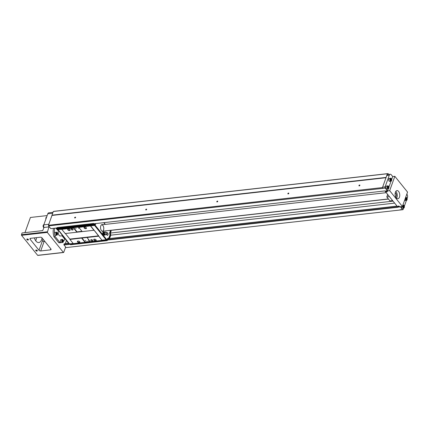 <?xml version="1.0" encoding="UTF-8"?>
<svg xmlns="http://www.w3.org/2000/svg" width="429" height="429" viewBox="0 0 429 429"><rect width="100%" height="100%" fill="white"/><g stroke="black" fill="none" stroke-linecap="round" stroke-linejoin="round"><path stroke-width="0.64" d="M35.73 240.798A7.336 4.102 83.6 0 0 36.433 237.661M388.76 174.426L388.079 173.589L54.043 211.309L53.309 211.481L48.477 225.273L48.697 226.035A2.156 1.207 83.6 0 0 48.981 226.898L47.303 232.411L63.401 252.413L63.733 252.338L65.503 247.426A2.156 1.207 83.6 0 0 66.039 247.587L400.445 209.969M24.962 232.631L30.421 217.471L47.152 215.578M391.666 179.461L392.712 176.555L391.291 174.791A2.59 1.448 83.6 0 0 390.267 174.26A2.59 1.448 83.6 0 0 389.285 175.252L385.097 186.894A0.863 0.483 83.6 0 0 385.274 188.1L387.543 190.916L389.671 190.674L402.381 206.462L400.246 206.703L402.515 209.518A0.863 0.483 83.6 0 0 402.858 209.701A0.863 0.483 83.6 0 0 403.185 209.368L403.646 208.076M402.515 209.518L400.026 209.802A0.863 0.483 83.6 0 0 400.37 209.979L402.858 209.701M404.343 206.151L406.397 200.44M407.089 198.514L407.373 197.726A2.59 1.448 83.6 0 0 406.837 194.112L406.831 194.101M390.267 174.26L387.778 174.539A2.59 1.448 83.6 0 0 386.797 175.531L382.609 187.173A0.863 0.483 83.6 0 0 382.545 187.473A0.863 0.483 83.6 0 0 382.786 188.379L48.568 225.879M388.079 173.589L387.344 173.756L386.046 177.617M382.545 187.473L382.604 188.154M387.344 173.756L53.309 211.481M386.02 177.44L51.984 215.16M386.014 177.713L52.022 215.433M146.659 209.465A0.563 0.349 141.2 0 1 145.721 209.615A0.563 0.349 141.2 0 1 146.659 209.465M217.734 201.442A0.563 0.349 141.2 0 1 216.795 201.587A0.563 0.349 141.2 0 1 217.734 201.442M288.803 193.415A0.563 0.349 141.2 0 1 287.864 193.559A0.563 0.349 141.2 0 1 288.803 193.415M359.877 185.387A0.563 0.349 141.2 0 1 358.939 185.532A0.563 0.349 141.2 0 1 359.877 185.387M75.59 217.492A0.563 0.349 141.2 0 1 74.651 217.637A0.563 0.349 141.2 0 1 75.59 217.492M382.518 187.553L48.477 225.273M107.041 240.111L397.978 207.255L384.834 190.926L93.753 223.799M57.078 227.938L50.799 228.652L48.697 226.035M393.05 201.131L110.5 233.038M394.642 203.115L110.757 235.172M66.42 240.605L65.364 243.543L64.2 243.828L63.894 244.675L66.039 247.587L65.417 247.662M397.039 206.092L108.408 238.685M68.501 243.189L65.364 243.543M397.152 206.231L108.355 238.846M68.613 243.329L64.2 243.828M397.753 206.971L108.049 239.688M68.796 244.122L63.894 244.675M70.142 244.278L63.937 244.975M398.369 206.054A0.863 0.472 19.8 0 1 399.512 206.51A0.863 0.472 19.8 0 1 399.238 207.105A0.863 0.472 19.8 0 1 398.117 206.703A0.863 0.472 19.8 0 1 398.284 206.07A0.863 0.472 19.8 0 1 398.369 206.054M386.084 190.792A0.863 0.472 19.8 0 1 387.226 191.248A0.863 0.472 19.8 0 1 386.953 191.843A0.863 0.472 19.8 0 1 385.832 191.436A0.863 0.472 19.8 0 1 385.998 190.803A0.863 0.472 19.8 0 1 386.084 190.792A0.697 0.381 19.8 0 0 385.896 190.953A0.697 0.381 19.8 0 0 386.427 191.548A0.697 0.381 19.8 0 0 387.21 191.425A0.697 0.381 19.8 0 0 387.173 191.189M52.011 215.342L48.788 224.287A2.156 1.207 83.6 0 0 48.67 224.737M53.48 228.346A9.921 5.55 83.6 0 0 53.925 236.706L58.735 242.685A9.921 5.55 83.6 0 0 59.888 242.771L61.133 242.626A9.921 5.55 83.6 0 0 61.513 242.562M52.998 212.344L48.767 212.822A2.59 1.448 83.6 0 0 47.785 213.814L52.665 213.267M37.956 255.287L37.639 255.325L21.541 235.323L21.45 234.722L22.083 232.952L42.696 230.625L44.005 227.461A2.156 1.207 83.6 0 1 43.812 224.85L47.785 213.814M44.005 227.461L48.981 226.898M36.1 250.043A0.863 0.472 19.8 0 1 37.243 250.498A0.863 0.472 19.8 0 1 36.969 251.094A0.863 0.472 19.8 0 1 35.848 250.686A0.863 0.472 19.8 0 1 36.015 250.053A0.863 0.472 19.8 0 1 36.1 250.043A0.697 0.381 19.8 0 0 35.913 250.204A0.697 0.381 19.8 0 0 36.438 250.799A0.697 0.381 19.8 0 0 37.226 250.675A0.697 0.381 19.8 0 0 37.189 250.439M27.204 238.991A0.863 0.472 19.8 0 1 28.346 239.446A0.863 0.472 19.8 0 1 28.073 240.042A0.863 0.472 19.8 0 1 26.952 239.634A0.863 0.472 19.8 0 1 27.118 239.001A0.863 0.472 19.8 0 1 27.204 238.991M40.712 250.954L50.483 249.855A1.292 0.708 -160.2 0 0 51.067 249.501A1.292 0.708 -160.2 0 0 50.917 248.943L42.021 237.891A1.292 0.708 -160.2 0 0 40.321 237.221L30.545 238.326A1.292 0.708 -160.2 0 0 29.966 238.674A1.292 0.708 -160.2 0 0 30.116 239.237L39.012 250.289A1.292 0.708 -160.2 0 0 40.712 250.954L44.133 241.452L44.825 241.377M54.724 228.207A9.921 5.55 83.6 0 0 55.169 236.567L59.98 242.546L58.735 242.685M55.169 236.567L53.925 236.706M59.98 242.546A9.921 5.55 83.6 0 0 61.133 242.626M63.401 241.393A9.921 5.55 83.6 0 0 64.763 239.157L62.216 235.993A4.746 2.654 83.6 0 0 62.307 235.768M58.462 230.711A3.234 1.807 83.6 0 0 58.43 230.797A3.234 1.807 83.6 0 0 58.526 234.277A3.234 1.807 83.6 0 0 60.382 235.982L62.511 235.741M57.186 232.582A1.512 0.842 83.6 0 0 57.137 232.518A1.512 0.842 83.6 0 0 56.526 232.191L55.25 232.336A1.512 0.842 83.6 0 0 54.676 232.915A1.512 0.842 83.6 0 0 54.724 234.54A1.512 0.842 83.6 0 0 55.588 235.333L56.869 235.189A1.512 0.842 83.6 0 0 57.389 234.733A1.512 0.842 83.6 0 0 57.422 234.663M63.009 239.816A1.512 0.842 83.6 0 0 62.961 239.757A1.512 0.842 83.6 0 0 62.355 239.425L61.074 239.57A1.512 0.842 83.6 0 0 60.5 240.149A1.512 0.842 83.6 0 0 60.548 241.774A1.512 0.842 83.6 0 0 61.411 242.573L62.693 242.428A1.512 0.842 83.6 0 0 63.213 241.972A1.512 0.842 83.6 0 0 63.245 241.897M58.028 230.175L57.577 230.223L55.845 228.078M65.213 239.103L64.763 239.157M62.666 235.939L62.216 235.993M62.355 239.425A1.512 0.842 83.6 0 0 61.781 240.004A1.512 0.842 83.6 0 0 61.83 241.629A1.512 0.842 83.6 0 0 62.693 242.428M62.007 240.095A1.335 0.745 83.6 0 0 62.253 241.918A1.335 0.745 83.6 0 0 63.278 241.833A1.335 0.745 83.6 0 0 63.058 239.875A1.335 0.745 83.6 0 0 62.007 240.095M62.296 240.449A0.756 0.424 83.6 0 0 62.446 241.495A0.756 0.424 83.6 0 0 63.025 241.398A0.756 0.424 83.6 0 0 62.907 240.353A0.756 0.424 83.6 0 0 62.318 240.39A0.756 0.424 83.6 0 0 62.296 240.449M62.446 240.224L63.084 241.012L62.87 241.602L62.446 241.5M56.526 232.191A1.512 0.842 83.6 0 0 55.958 232.77A1.512 0.842 83.6 0 0 56.001 234.395A1.512 0.842 83.6 0 0 56.869 235.189M56.183 232.856A1.335 0.745 83.6 0 0 56.424 234.679A1.335 0.745 83.6 0 0 57.454 234.599A1.335 0.745 83.6 0 0 57.229 232.636A1.335 0.745 83.6 0 0 56.183 232.856M56.467 233.215A0.756 0.424 83.6 0 0 56.617 234.261A0.756 0.424 83.6 0 0 57.202 234.164A0.756 0.424 83.6 0 0 57.084 233.119A0.756 0.424 83.6 0 0 56.494 233.151A0.756 0.424 83.6 0 0 56.467 233.215M56.623 232.985L57.255 233.773L57.046 234.363L56.623 234.261M62.318 241.259L63.084 241.012M62.328 240.385L62.87 240.326M62.377 241.093L62.248 240.664M62.307 241.237A0.649 0.359 83.6 0 0 62.269 240.749A0.649 0.359 83.6 0 0 62.243 240.669M56.494 234.025L57.255 233.773M56.505 233.145L57.046 233.086M56.483 234.003A0.649 0.359 83.6 0 0 56.446 233.51L56.419 233.424A0.649 0.359 83.6 0 1 56.446 233.51L56.553 233.853M392.712 176.555L394.841 176.314L407.55 192.106L402.381 206.462M395.42 192.165A4.097 2.29 83.6 0 0 395.543 196.573A4.097 2.29 83.6 0 0 397.892 198.74A4.097 2.29 83.6 0 0 399.71 194.407A4.097 2.29 83.6 0 0 396.97 190.594A4.097 2.29 83.6 0 0 395.42 192.165M389.671 190.674L394.841 176.314M389.457 196.67L386.802 196.97L387.414 195.27A2.156 1.207 83.6 0 0 387.575 194.332M386.802 196.97L389.982 200.917L392.637 200.616M401.383 206.574A1.512 0.842 83.6 0 0 402.407 208.215L403.684 208.076A1.512 0.842 83.6 0 0 404.209 207.615A1.512 0.842 83.6 0 0 404.236 207.545M404.595 200.311A1.512 0.842 83.6 0 0 405.153 200.579L406.435 200.434A1.512 0.842 83.6 0 0 406.955 199.978A1.512 0.842 83.6 0 0 406.987 199.909M391.291 178.614A1.512 0.842 83.6 0 0 391.243 178.555A1.512 0.842 83.6 0 0 390.631 178.223L389.355 178.367A1.512 0.842 83.6 0 0 388.781 178.947A1.512 0.842 83.6 0 0 388.83 180.571A1.512 0.842 83.6 0 0 389.693 181.37L390.975 181.226A1.512 0.842 83.6 0 0 391.495 180.77A1.512 0.842 83.6 0 0 391.527 180.695M388.54 186.256A1.512 0.842 83.6 0 0 388.497 186.191A1.512 0.842 83.6 0 0 387.886 185.864L386.604 186.004A1.512 0.842 83.6 0 0 386.036 186.588A1.512 0.842 83.6 0 0 386.079 188.208A1.512 0.842 83.6 0 0 386.942 189.007L388.224 188.862A1.512 0.842 83.6 0 0 388.744 188.406A1.512 0.842 83.6 0 0 388.776 188.336M387.543 190.916L388.283 188.851M388.915 187.098L391.034 181.215M406.751 197.828A1.512 0.842 83.6 0 0 406.708 197.764A1.512 0.842 83.6 0 0 406.097 197.437A1.512 0.842 83.6 0 0 405.523 198.016A1.512 0.842 83.6 0 0 405.571 199.641A1.512 0.842 83.6 0 0 406.435 200.434M405.748 198.101A1.335 0.745 83.6 0 0 405.995 199.925A1.335 0.745 83.6 0 0 407.019 199.844A1.335 0.745 83.6 0 0 406.799 197.882A1.335 0.745 83.6 0 0 405.748 198.101M406.038 198.461A0.756 0.424 83.6 0 0 406.188 199.506A0.756 0.424 83.6 0 0 406.767 199.41A0.756 0.424 83.6 0 0 406.649 198.364A0.756 0.424 83.6 0 0 406.065 198.396A0.756 0.424 83.6 0 0 406.038 198.461M406.188 198.23L406.826 199.024L406.612 199.608L406.188 199.506M404.005 205.464A1.512 0.842 83.6 0 0 403.957 205.4A1.512 0.842 83.6 0 0 403.346 205.073A1.512 0.842 83.6 0 0 402.772 205.652A1.512 0.842 83.6 0 0 402.82 207.277A1.512 0.842 83.6 0 0 403.684 208.076M403.003 205.743A1.335 0.745 83.6 0 0 403.244 207.561A1.335 0.745 83.6 0 0 404.268 207.48A1.335 0.745 83.6 0 0 404.048 205.518A1.335 0.745 83.6 0 0 403.003 205.743M403.287 206.097A0.756 0.424 83.6 0 0 403.437 207.143A0.756 0.424 83.6 0 0 404.016 207.046A0.756 0.424 83.6 0 0 403.898 206A0.756 0.424 83.6 0 0 403.314 206.033A0.756 0.424 83.6 0 0 403.287 206.097M403.437 205.866L404.075 206.66L403.866 207.245L403.442 207.148M387.886 185.864A1.512 0.842 83.6 0 0 387.312 186.443A1.512 0.842 83.6 0 0 387.36 188.068A1.512 0.842 83.6 0 0 388.224 188.862M387.537 186.529A1.335 0.745 83.6 0 0 387.784 188.352A1.335 0.745 83.6 0 0 388.808 188.272A1.335 0.745 83.6 0 0 388.588 186.309A1.335 0.745 83.6 0 0 387.537 186.529M387.827 186.883A0.756 0.424 83.6 0 0 387.977 187.934A0.756 0.424 83.6 0 0 388.556 187.832A0.756 0.424 83.6 0 0 388.438 186.792A0.756 0.424 83.6 0 0 387.848 186.824A0.756 0.424 83.6 0 0 387.827 186.883M387.977 186.658L388.615 187.446L388.401 188.036L387.977 187.934M390.631 178.223A1.512 0.842 83.6 0 0 390.063 178.802A1.512 0.842 83.6 0 0 390.106 180.427A1.512 0.842 83.6 0 0 390.975 181.226M390.288 178.893A1.335 0.745 83.6 0 0 390.529 180.716A1.335 0.745 83.6 0 0 391.559 180.636A1.335 0.745 83.6 0 0 391.334 178.673A1.335 0.745 83.6 0 0 390.288 178.893M390.572 179.247A0.756 0.424 83.6 0 0 390.722 180.293A0.756 0.424 83.6 0 0 391.307 180.196A0.756 0.424 83.6 0 0 391.189 179.15A0.756 0.424 83.6 0 0 390.599 179.188A0.756 0.424 83.6 0 0 390.572 179.247M390.728 179.022L391.361 179.81L391.151 180.4L390.728 180.298M406.059 199.271L406.826 199.024M406.07 198.391L406.612 198.332M406.054 199.249A0.649 0.359 83.6 0 0 406.016 198.756L405.99 198.67A0.649 0.359 83.6 0 1 406.016 198.756L406.118 199.099M390.599 180.057L391.361 179.81M390.61 179.183L391.151 179.124M390.588 180.035A0.649 0.359 83.6 0 0 390.551 179.547L390.524 179.461A0.649 0.359 83.6 0 1 390.551 179.547L390.658 179.89M387.848 187.698L388.615 187.446M387.859 186.819L388.401 186.76M387.907 187.527L387.778 187.098M387.837 187.671A0.649 0.359 83.6 0 0 387.805 187.183A0.649 0.359 83.6 0 0 387.773 187.108M403.308 206.907L404.075 206.66M403.319 206.033L403.861 205.968M403.373 206.74L403.239 206.306M403.303 206.885A0.649 0.359 83.6 0 0 403.265 206.392A0.649 0.359 83.6 0 0 403.239 206.317M399.458 206.451A0.697 0.381 19.8 0 1 399.496 206.687A0.697 0.381 19.8 0 1 398.707 206.816A0.697 0.381 19.8 0 1 398.182 206.215A0.697 0.381 19.8 0 1 398.364 206.054M395.64 196.809A1.941 1.083 83.6 0 0 396.187 196.246A1.941 1.083 83.6 0 0 395.865 193.399A1.941 1.083 83.6 0 0 395.206 192.975M395.699 196.938A2.156 1.207 83.6 0 0 396.112 196.418A2.156 1.207 83.6 0 0 396.149 196.326M395.811 193.329A2.156 1.207 83.6 0 0 395.752 193.254A2.156 1.207 83.6 0 0 395.232 192.836M396.573 198.214A4.097 2.29 83.6 0 0 395.801 191.393M34.347 237.897A7.336 4.102 83.6 0 0 38.808 242.546A7.336 4.102 83.6 0 0 42.026 237.902M75.07 217.964A0.456 0.284 141.2 0 1 75 217.39A0.456 0.284 141.2 0 1 75.547 217.578M359.357 185.859A0.456 0.284 141.2 0 1 359.288 185.285A0.456 0.284 141.2 0 1 359.834 185.478M288.288 193.887A0.456 0.284 141.2 0 1 288.213 193.307A0.456 0.284 141.2 0 1 288.765 193.5M217.696 201.512A0.456 0.284 141.2 0 1 217.691 201.528A0.456 0.284 141.2 0 0 217.144 201.335A0.456 0.284 141.2 0 0 217.213 201.914M146.144 209.937A0.456 0.284 141.2 0 1 146.069 209.363A0.456 0.284 141.2 0 1 146.621 209.556M43.924 227.686A1.512 0.842 -96.4 0 1 43.554 227.386A1.512 0.842 -96.4 0 1 43.302 225.171A1.512 0.842 -96.4 0 1 43.822 224.716L43.86 224.71M43.506 227.327A1.335 0.745 -96.4 0 1 43.463 227.268A1.335 0.745 -96.4 0 1 43.238 225.305A1.335 0.745 -96.4 0 1 43.27 225.246M45.946 218.924A1.512 0.842 -96.4 0 1 46.053 217.535A1.512 0.842 -96.4 0 1 46.573 217.079L46.611 217.074M45.919 219.004A1.335 0.745 -96.4 0 1 45.989 217.669A1.335 0.745 -96.4 0 1 46.021 217.605M28.293 239.382A0.697 0.381 19.8 0 1 28.33 239.623A0.697 0.381 19.8 0 1 27.542 239.747A0.697 0.381 19.8 0 1 27.016 239.151A0.697 0.381 19.8 0 1 27.199 238.991M103.26 233.338L103.754 234.947L104.74 235.183L103.078 235.022L102.762 234.229L102.762 232.738L103.078 232.046L103.754 231.971L103.26 233.338L102.585 233.419M56.553 227.997L56.451 228.791L57.164 228.711L68.989 243.795L69.375 243.752M69.278 243.763L69.487 244.021L68.903 244.257L70.088 244.122M95.646 223.584L95.544 224.378L94.83 224.458L95.136 225.225L106.655 239.543L106.757 239.269L107.153 239.768L107.679 238.315L108.853 238.047L109.931 235.065L109.615 232.936L110.344 230.909L109.963 230.384M105.159 224.415L103.754 222.667M102.788 224.683A3.453 1.931 83.6 0 0 102.097 224.544A3.453 1.931 83.6 0 0 100.788 225.868A3.453 1.931 83.6 0 0 100.895 229.579A3.453 1.931 83.6 0 0 102.869 231.403A3.453 1.931 83.6 0 0 103.512 231.113M106.655 234.304A1.314 0.735 83.6 0 0 107.502 235.333A1.314 0.735 83.6 0 0 108.087 233.944A1.314 0.735 83.6 0 0 107.207 232.716A1.314 0.735 83.6 0 0 106.88 232.915M78.003 241.039A1.292 0.708 19.8 0 1 79.714 241.72A1.292 0.708 19.8 0 1 79.301 242.616A1.292 0.708 19.8 0 1 77.622 242.01A1.292 0.708 19.8 0 1 77.874 241.06A1.292 0.708 19.8 0 1 78.003 241.039A1.062 0.579 19.8 0 0 77.703 241.286A1.062 0.579 19.8 0 0 78.507 242.192A1.062 0.579 19.8 0 0 79.703 242.004A1.062 0.579 19.8 0 0 79.638 241.634M81.644 238.1L85.033 242.31L73.305 243.634L69.916 239.425L81.639 238.068L86.969 237.468L90.363 241.709L102.091 240.385L90.642 225.863L78.839 227.391L82.229 231.606L94.144 230.239L98.654 235.843L69.868 239.092L69.916 239.425M72.619 230.019A1.078 0.59 -160.2 0 0 73.107 229.724A1.078 0.59 -160.2 0 0 72.292 228.807A1.078 0.59 -160.2 0 0 71.075 228.995A1.078 0.59 -160.2 0 0 71.493 229.719A1.078 0.59 -160.2 0 0 72.619 230.019M68.259 228.93A1.292 0.708 19.8 0 1 69.97 229.617A1.292 0.708 19.8 0 1 69.562 230.507A1.292 0.708 19.8 0 1 67.879 229.901A1.292 0.708 19.8 0 1 68.131 228.952A1.292 0.708 19.8 0 1 68.259 228.93M73.509 227.997L76.898 232.207L65.176 233.532L61.787 229.322L73.509 227.997L73.632 227.654L78.963 227.054L78.839 227.391M95.136 225.225L94.552 225.423L106.076 239.741L102.166 240.181M94.552 225.423L90.642 225.863M57.679 228.646L58.092 229.161L94.696 225.027L94.208 224.421L57.566 228.657L57.1 227.584L93.699 223.45L94.171 224.523M57.465 229.477L58.001 229.418L69.471 243.876L73.161 243.458M104.987 224.201A1.802 1.008 83.6 0 0 104.751 223.654L104.306 222.608M95.415 224.217L94.171 224.356L94.401 223.724L94.165 224.367L93.699 223.45M94.171 224.356L94.696 225.027M106.076 239.741L94.6 225.284M106.413 239.57L106.816 240.084M106.397 239.57L107.137 240.631L107.379 240.444L107.03 240.058M111.057 230.829L110.323 232.856L110.639 234.985L109.567 237.966L108.387 238.24L107.99 239.843L108.483 238.481L109.663 238.208L110.8 235.054L110.484 232.931L111.111 231.188L111.057 230.829L110.344 230.909M93.629 223.466L57.03 227.601M93.699 223.938L57.1 228.072M95.233 224.952L94.696 225.011M57.566 229.209L58.081 229.15M61.787 229.322L57.947 229.558M85.033 242.31L85.157 241.972L90.122 241.409M106.655 239.543L106.124 239.602M69.895 243.828L70.533 244.766L107.137 240.631M106.703 239.95L70.104 244.08M106.665 240.052L70.066 244.181M102.161 231.252A3.234 1.807 83.6 0 0 102.311 231.247A3.234 1.807 83.6 0 0 103.748 227.831A3.234 1.807 83.6 0 0 101.587 224.817A3.234 1.807 83.6 0 0 101.437 224.85M102.601 231.397A3.453 1.931 83.6 0 0 102.981 231.172M102.252 224.742A3.453 1.931 83.6 0 0 101.834 224.608M107.99 239.843L106.751 239.983M107.867 239.688L107.153 239.768M110.323 232.856L109.615 232.936M110.639 234.985L109.931 235.065M109.567 237.966L108.853 238.047M108.387 238.24L107.679 238.315M95.544 224.378L95.833 223.563M56.328 228.63L57.448 228.507M68.919 243.704L68.774 244.101M92.315 241.001A1.078 0.59 -160.2 0 0 92.798 240.707A1.078 0.59 -160.2 0 0 91.983 239.784A1.078 0.59 -160.2 0 0 90.771 239.977A1.078 0.59 -160.2 0 0 91.189 240.701A1.078 0.59 -160.2 0 0 92.315 241.001M94.348 239.194A1.292 0.708 19.8 0 1 96.058 239.875A1.292 0.708 19.8 0 1 95.651 240.766A1.292 0.708 19.8 0 1 93.967 240.165A1.292 0.708 19.8 0 1 94.219 239.216A1.292 0.708 19.8 0 1 94.348 239.194M98.654 235.843L98.702 236.175L86.974 237.5M98.702 236.175L102.091 240.385M84.604 227.086A1.292 0.708 19.8 0 1 86.315 227.772A1.292 0.708 19.8 0 1 85.907 228.662A1.292 0.708 19.8 0 1 84.223 228.056A1.292 0.708 19.8 0 1 84.475 227.107A1.292 0.708 19.8 0 1 84.604 227.086M90.567 226.067L93.956 230.282M76.898 232.207L82.229 231.601M65.374 233.51L69.868 239.092M85.157 241.972L81.987 238.031M88.143 240.143L88.68 240.337M85.296 240.465L85.838 240.658M78.4 228.035L78.941 228.228M75.558 228.357L76.094 228.55M82.003 231.317L77.032 231.88L73.632 227.654M76.92 232.202L77.032 231.88M106.719 234.25A1.185 0.665 83.6 0 0 107.486 235.205A1.185 0.665 83.6 0 0 108.011 233.95A1.185 0.665 83.6 0 0 107.223 232.845A1.185 0.665 83.6 0 0 106.912 233.038M86.245 227.686A1.062 0.579 19.8 0 1 86.304 228.051A1.062 0.579 19.8 0 1 85.108 228.239A1.062 0.579 19.8 0 1 84.309 227.332A1.062 0.579 19.8 0 1 84.588 227.091M95.989 239.79A1.062 0.579 19.8 0 1 96.048 240.16A1.062 0.579 19.8 0 1 94.852 240.347A1.062 0.579 19.8 0 1 94.053 239.441A1.062 0.579 19.8 0 1 94.332 239.194M69.895 229.531A1.062 0.579 19.8 0 1 69.959 229.896A1.062 0.579 19.8 0 1 68.763 230.083A1.062 0.579 19.8 0 1 67.959 229.177A1.062 0.579 19.8 0 1 68.243 228.936M104.74 235.183L105.062 234.486M103.754 234.947L103.078 235.022M104.74 232.202L103.754 231.971M106.885 233.966A1.035 0.579 -96.4 0 1 106.623 234.32A1.035 0.579 -96.4 0 1 105.802 233.397A1.035 0.579 -96.4 0 1 106.397 232.32A1.035 0.579 -96.4 0 1 106.885 233.966M106.623 234.32L105.754 234.802A1.421 0.794 -96.4 0 1 105.4 234.84A1.421 0.794 -96.4 0 1 104.628 233.532A1.421 0.794 -96.4 0 1 105.089 232.084A1.421 0.794 -96.4 0 1 105.443 232.046L106.397 232.32M104.928 234.754A1.512 0.842 -96.4 0 1 104.799 234.91A1.512 0.842 -96.4 0 1 104.317 235.054A1.512 0.842 -96.4 0 1 103.577 234.137A1.512 0.842 -96.4 0 1 103.577 232.647A1.512 0.842 -96.4 0 1 104.317 232.078A1.512 0.842 -96.4 0 1 104.488 232.148A1.512 0.842 -96.4 0 1 104.649 232.271M91.28 239.682A1.078 0.59 -160.2 0 0 92.594 240.154M71.589 228.7A1.078 0.59 -160.2 0 0 72.898 229.172M388.476 199.045L110.044 230.486M389.285 175.252L386.797 175.531M385.097 186.894L382.609 187.173M385.274 188.1L382.786 188.379M43.812 224.85L48.788 224.287M21.45 234.722L47.211 231.81M21.541 235.323L47.303 232.411M37.639 255.325L63.401 252.413M387.414 195.27L388.256 195.174M42.905 238.991A9.057 5.068 -96.4 0 1 42.433 240.782A1.292 0.708 -160.2 0 0 44.133 241.452A10.355 5.792 -96.4 0 0 44.353 240.787M30.116 239.237L30.438 238.342M39.012 250.289L42.433 240.782M50.483 249.855L50.847 248.852M105.4 234.84L104.933 234.711A1.233 0.692 -96.4 0 1 104.263 233.574A1.233 0.692 -96.4 0 1 104.66 232.32L105.089 232.084M104.799 234.91L104.998 234.727A1.271 0.708 -96.4 0 1 103.952 233.607A1.271 0.708 -96.4 0 1 104.708 232.293M37.806 255.411L63.572 252.504M102.311 231.247L388.39 198.943M101.587 224.817L386.239 192.675M405.609 197.49L406.097 197.437M402.863 205.126L403.346 205.073M107.17 235.242L107.486 235.205M106.907 232.883L107.223 232.845"/></g></svg>
